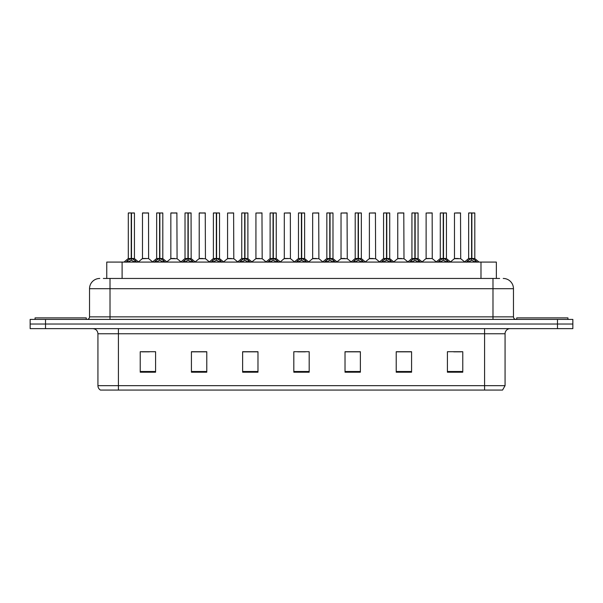 <?xml version="1.0" encoding="UTF-8"?>
<svg xmlns="http://www.w3.org/2000/svg" width="603" height="603" viewBox="0 0 603 603"><rect width="100%" height="100%" fill="white"/><g stroke="black" fill="none" stroke-linecap="round" stroke-linejoin="round"><path stroke-width="0.9" d="M106.754 278.458L106.754 262.079L496.352 262.079L496.352 278.458M505.065 385.671L502.555 390.073L484.586 390.073L484.586 385.671L505.065 385.671L505.065 333.753A5.118 5.118 0 0 1 510.183 328.635M484.586 390.073L100.445 390.073A5.118 5.118 0 0 1 97.935 385.671L97.935 333.753C97.633 330.648 95.93 328.937 92.817 328.635M45.511 319.417L572.85 319.417L572.85 324.03L30.15 324.03L30.15 328.635L45.511 328.635L45.511 324.03L30.15 324.03L30.15 319.417L45.511 319.417L45.511 324.03L572.85 324.03L572.85 328.635L45.511 328.635M462.772 372.202L462.772 351.722L447.411 351.722L447.411 372.202L462.772 372.202M411.578 372.202L411.578 351.722L396.216 351.722L396.216 372.202L411.578 372.202M360.375 372.202L360.375 351.722L345.022 351.722L345.022 372.202L360.375 372.202M155.589 372.202L155.589 351.722L140.228 351.722L140.228 372.202L155.589 372.202M206.784 372.202L206.784 351.722L191.422 351.722L191.422 372.202L206.784 372.202M257.978 372.202L257.978 351.722L242.625 351.722L242.625 372.202L257.978 372.202M309.181 372.202L309.181 351.722L293.819 351.722L293.819 372.202L309.181 372.202M475.27 390.073L127.73 390.073M411.163 351.828L404.666 351.828M396.985 351.828L411.578 351.828M453.712 351.828L461.393 351.828M255.167 351.828L248.662 351.828M191.422 351.828L206.12 351.828M198.44 351.828L191.935 351.828M141.713 351.828L149.393 351.828M354.436 351.828L347.939 351.828M297.709 351.828L305.389 351.828M257.978 351.828L242.625 351.828M360.375 351.828L345.022 351.828M103.603 278.458L499.631 278.458M103.369 278.458L110.017 278.458L110.017 288.701L89.538 288.701L89.538 316.861A2.563 2.563 0 0 1 86.983 319.417M99.781 278.458A10.236 10.236 0 0 0 89.538 288.701M503.219 278.458A10.236 10.236 0 0 1 513.462 288.701L513.462 316.861C513.613 318.414 514.465 319.266 516.017 319.417M126.019 262.199L127.881 260.232L131.235 258.536L131.235 260.323L131.371 257.978L131.499 258.536L134.861 260.232L136.723 262.199M128.296 213.032L131.235 212.927L128.296 213.032L128.296 258.491L131.235 258.536M134.439 213.032L131.499 213.032L131.499 258.499L134.439 258.491L134.439 213.032L128.401 212.927M131.499 213.032L134.341 212.927M131.235 213.032L131.235 258.499L128.296 258.491L124.03 262.079M131.499 212.927L131.499 258.536M131.838 258.695L134.537 258.695L131.235 258.491L131.326 212.927L130.346 212.927M134.861 260.232L134.861 262.079L131.499 260.323M131.235 260.323L127.881 262.086L127.881 260.232M148.617 258.499L148.519 212.927L142.481 213.032L142.481 258.491L145.685 258.491M144.524 212.927L142.579 212.927M146.325 258.491L144.773 258.491M145.413 258.491L142.481 258.491L138.456 261.875M86.267 319.417L86.267 317.887L35.064 317.887L35.064 319.417M154.383 262.199L156.245 260.232L159.599 258.536L159.599 260.323L159.735 257.978L159.863 258.536L163.225 260.232L165.086 262.199M156.659 213.032L159.607 212.927L156.659 213.032L156.659 258.491L159.599 258.536M162.802 213.032L159.863 213.032L159.863 258.499L162.802 258.491L162.802 213.032L156.765 212.927M159.863 213.032L162.704 212.927M159.599 213.032L159.599 258.499L156.659 258.491L152.393 262.079M159.863 212.927L159.863 258.536M160.202 258.695L162.9 258.695L159.599 258.491L159.689 212.927L158.71 212.927M163.225 260.232L163.225 262.079L159.863 260.323M159.599 260.323L156.245 262.086L156.245 260.232M182.747 262.199L184.608 260.232L187.963 258.536L187.963 260.323L188.053 257.986L188.234 260.323L188.144 212.927L191.068 212.927L185.129 212.927L187.97 212.927L187.963 258.536M188.226 258.536L191.588 260.232L193.45 262.199M187.963 213.032L185.129 212.927M191.166 213.032L188.226 213.032L188.226 258.499L191.166 258.491L191.068 212.927M185.023 213.032L185.023 258.491L187.963 258.499L185.023 258.491L180.757 262.079M188.566 258.695L191.264 258.695L187.963 258.491L188.053 212.927L187.073 212.927M191.588 260.232L191.588 262.079L188.234 260.323M187.963 260.323L184.608 262.086L184.608 260.232M211.11 262.199L212.972 260.232L216.326 258.536L216.326 260.323L216.462 257.978L216.598 258.536L219.952 260.232L221.814 262.199M213.387 213.032L216.334 212.927L213.387 213.032L213.387 258.491L216.326 258.536M219.53 213.032L216.598 213.032L216.598 258.499L219.53 258.491L219.53 213.032L213.492 212.927M216.598 213.032L219.432 212.927M216.326 213.032L216.326 258.499L213.387 258.491L209.12 262.079M216.59 212.927L216.598 258.536M216.929 258.695L219.628 258.695L216.326 258.491L216.417 212.927L215.437 212.927M219.952 260.232L219.952 262.079L216.598 260.323M216.326 260.323L212.972 262.086L212.972 260.232M239.474 262.199L241.336 260.232L244.69 258.536L244.69 260.323L244.826 257.978L244.961 258.536L248.315 260.232L250.177 262.199M241.75 213.032L244.697 212.927L241.75 213.032L241.75 258.491L244.69 258.536M247.893 213.032L244.961 213.032L244.961 258.499L247.893 258.491L247.893 213.032L241.856 212.927M244.961 213.032L247.795 212.927M244.69 213.032L244.69 258.499L241.75 258.491L237.484 262.079M244.954 212.927L244.961 258.536M245.293 258.695L247.991 258.695L244.69 258.491L244.78 212.927L243.8 212.927M248.315 260.232L248.315 262.079L244.961 260.323M244.69 260.323L241.336 262.086L241.336 260.232M174.689 258.491L170.747 258.695L177.078 258.695L176.883 212.927L170.845 213.032L170.845 258.491L174.048 258.491M172.888 212.927L170.943 212.927M173.777 258.491L173.136 258.491M203.053 258.491L199.111 258.695L205.442 258.695L205.246 212.927L199.209 213.032L199.209 258.491L202.412 258.491M201.251 212.927L199.307 212.927M202.141 258.491L201.5 258.491M231.416 258.491L227.474 258.695L233.806 258.695L233.61 212.927L227.572 213.032L227.572 258.491L230.776 258.491M230.504 258.491L229.864 258.491M567.936 319.417L567.936 317.887L516.733 317.887L516.733 319.417M267.838 262.199L269.699 260.232L273.053 258.536L273.053 260.323L273.189 257.978L273.325 258.536L276.679 260.232L278.541 262.199M270.114 213.032L273.061 212.927L270.114 213.032L270.114 258.491L273.053 258.536M276.257 213.032L273.325 213.032L273.325 258.499L276.257 258.491L276.257 213.032L270.219 212.927M273.325 213.032L276.159 212.927M273.053 213.032L273.053 258.499L270.114 258.491L265.848 262.079M273.317 212.927L273.325 258.536M273.656 258.695L276.355 258.695L273.053 258.491L273.144 212.927L272.164 212.927M276.679 260.232L276.679 262.079L273.325 260.323M273.053 260.323L269.699 262.086L269.699 260.232M296.201 262.199L298.063 260.232L301.417 258.536L301.417 260.323L301.553 257.978L301.688 258.536L305.043 260.232L306.904 262.199M298.477 213.032L301.425 212.927L298.477 213.032L298.477 258.491L301.417 258.536M304.621 213.032L301.688 213.032L301.688 258.499L304.621 258.491L304.621 213.032L298.583 212.927M301.688 213.032L304.523 212.927M301.417 213.032L301.417 258.499L298.477 258.491L294.211 262.079M301.681 212.927L301.688 258.536M302.02 258.695L304.719 258.695L301.417 258.491L301.508 212.927L300.528 212.927M305.043 260.232L305.043 262.079L301.688 260.323M301.417 260.323L298.063 262.086L298.063 260.232M324.565 262.199L326.427 260.232L329.781 258.536L329.781 260.323L329.916 257.978L330.052 258.536L333.406 260.232L335.268 262.199M326.841 213.032L329.788 212.927L326.841 213.032L326.841 258.491L329.781 258.536M332.984 213.032L330.052 213.032L330.052 258.499L332.984 258.491L332.984 213.032L326.947 212.927M330.052 213.032L332.886 212.927M329.781 213.032L329.781 258.499L326.841 258.491L322.575 262.079M330.045 212.927L330.052 258.536M330.384 258.695L333.082 258.695L329.781 258.491L329.871 212.927L328.891 212.927M333.406 260.232L333.406 262.079L330.052 260.323M329.781 260.323L326.427 262.086L326.427 260.232M259.78 258.491L255.838 258.695L262.169 258.695L261.973 212.927L255.936 213.032L255.936 258.491L259.139 258.491M258.875 258.491L258.227 258.491M290.435 258.499L290.337 212.927L284.299 213.032L284.299 258.491L287.503 258.491M288.144 258.491L286.591 258.491M287.239 258.491L284.299 258.491L280.282 261.875M316.507 258.491L312.565 258.695L318.897 258.695L318.701 212.927L312.663 213.032L312.663 258.491L315.866 258.491M315.603 258.491L314.954 258.491M352.928 262.199L354.79 260.232L358.144 258.536L358.144 260.323L358.28 257.978L358.416 258.536L361.77 260.232L363.632 262.199M355.205 213.032L358.152 212.927L355.205 213.032L355.205 258.491L358.144 258.536M361.348 213.032L358.416 213.032L358.416 258.499L361.348 258.491L361.348 213.032L355.31 212.927M358.416 213.032L361.25 212.927M358.144 213.032L358.144 258.499L355.205 258.491L350.938 262.079M358.408 212.927L358.416 258.536M358.747 258.695L361.446 258.695L358.144 258.491L358.235 212.927L357.255 212.927M361.77 260.232L361.77 262.079L358.416 260.323M358.144 260.323L354.79 262.086L354.79 260.232M381.292 262.199L383.154 260.232L386.508 258.536L386.508 260.323L386.644 257.978L386.779 258.536L390.133 260.232L391.995 262.199M383.568 213.032L386.515 212.927L383.568 213.032L383.568 258.491L386.508 258.536M389.711 213.032L386.779 213.032L386.779 258.499L389.711 258.491L389.711 213.032L383.674 212.927M386.779 213.032L389.613 212.927M386.508 213.032L386.508 258.499L383.568 258.491L379.302 262.079M386.772 212.927L386.779 258.536M387.111 258.695L389.809 258.695L386.508 258.491L386.598 212.927L385.619 212.927M390.133 260.232L390.133 262.079L386.779 260.323M386.508 260.323L383.154 262.086L383.154 260.232M409.656 262.199L411.517 260.232L414.872 258.536L414.872 260.323L415.007 257.978L415.143 258.536L418.497 260.232L420.359 262.199M411.932 213.032L414.879 212.927L411.932 213.032L411.932 258.491L414.872 258.536M418.075 213.032L415.143 213.032L415.143 258.499L418.075 258.491L418.075 213.032L412.037 212.927M415.143 213.032L417.977 212.927M414.872 213.032L414.872 258.499L411.939 258.491L407.666 262.079M415.135 212.927L415.143 258.536M415.475 258.695L418.173 258.695L414.872 258.491L414.962 212.927L413.982 212.927M418.497 260.232L418.497 262.079L415.143 260.323M414.872 260.323L411.517 262.086L411.517 260.232M438.019 262.199L439.881 260.232L443.235 258.536L443.235 260.323L443.371 257.978L443.507 258.536L446.861 260.232L448.722 262.199M440.296 213.032L443.243 212.927L440.296 213.032L440.296 258.491L443.235 258.536M446.439 213.032L443.507 213.032L443.507 258.499L446.439 258.491L446.439 213.032L440.401 212.927M443.507 213.032L446.341 212.927M443.235 213.032L443.235 258.499L440.303 258.491L436.029 262.079M443.499 212.927L443.507 258.536M443.838 258.695L446.537 258.695L443.235 258.491L443.326 212.927L442.346 212.927M446.861 260.232L446.861 262.079L443.507 260.323M443.235 260.323L439.881 262.086L439.881 260.232M466.383 262.199L468.245 260.232L471.599 258.536L471.599 260.323L471.734 257.978L471.87 258.536L475.224 260.232L477.086 262.199M468.659 213.032L471.606 212.927L468.659 213.032L468.659 258.491L471.599 258.536M474.802 213.032L471.87 213.032L471.87 258.499L474.802 258.491L474.802 213.032L468.765 212.927M471.87 213.032L474.704 212.927M471.599 213.032L471.599 258.499L468.667 258.491L464.393 262.079M471.863 212.927L471.87 258.536M472.202 258.695L474.9 258.695L471.599 258.491L471.689 212.927L470.709 212.927M475.224 260.232L475.224 262.079L471.87 260.323M471.599 260.323L468.245 262.086L468.245 260.232M344.871 258.491L340.929 258.695L347.26 258.695L347.064 212.927L341.027 213.032L341.027 258.491L344.23 258.491M343.966 258.491L343.326 258.491M373.234 258.491L369.292 258.695L375.624 258.695L375.428 212.927L369.39 213.032L369.39 258.491L372.594 258.491M372.33 258.491L371.689 258.491M401.598 258.491L397.656 258.695L403.987 258.695L403.791 212.927L397.754 213.032L397.754 258.491L400.957 258.491M401.847 212.927L399.804 212.927M400.694 258.491L400.053 258.491M432.253 258.499L432.155 212.927L426.117 213.032L426.117 258.491L429.321 258.491M430.21 212.927L428.168 212.927M429.962 258.491L428.416 258.491M429.057 258.491L426.117 258.491L422.1 261.875M458.325 258.491L454.383 258.695L460.715 258.695L460.519 212.927L454.481 213.032L454.481 258.491L457.685 258.491M458.574 212.927L456.531 212.927M457.421 258.491L456.78 258.491M122.108 278.458L122.108 262.079M480.99 278.458L480.99 262.079M484.586 328.635L484.586 333.753L97.935 333.753M505.065 333.753L484.586 333.753L484.586 385.671L118.414 385.671L118.414 390.073M97.935 385.671L118.414 385.671L118.414 328.635M557.489 328.635L557.489 319.417M309.181 371.493L293.819 371.493M257.978 371.493L242.625 371.493M206.784 371.493L191.422 371.493M155.589 371.493L140.228 371.493M360.375 371.493L345.022 371.493M411.578 371.493L396.216 371.493M462.772 371.493L447.411 371.493M110.017 319.417L110.017 316.861L513.462 316.861M89.538 316.861L110.017 316.861L110.017 288.701L492.983 288.701L492.983 319.417M513.462 288.701L492.983 288.701L492.983 278.458M130.896 258.695L128.205 258.695M135.396 260.7L135.396 262.079M127.339 260.7L127.339 262.079M148.624 258.499L142.383 258.695M148.624 213.032L142.481 213.032M159.26 258.695L156.569 258.695M163.76 260.7L163.76 262.079M155.702 260.7L155.702 262.079M187.623 258.695L184.933 258.695M192.123 260.7L192.123 262.079M184.066 260.7L184.066 262.079M215.987 258.695L213.296 258.695M220.487 260.7L220.487 262.079M212.429 260.7L212.429 262.079M244.351 258.695L241.66 258.695M248.851 260.7L248.851 262.079M240.793 260.7L240.793 262.079M176.988 213.032L170.845 213.032M205.352 213.032L199.209 213.032M233.715 213.032L227.572 213.032M272.714 258.695L270.023 258.695M277.214 260.7L277.214 262.079M269.157 260.7L269.157 262.079M301.078 258.695L298.387 258.695M305.578 260.7L305.578 262.079M297.52 260.7L297.52 262.079M329.442 258.695L326.751 258.695M333.941 260.7L333.941 262.079M325.891 260.7L325.891 262.079M262.079 213.032L255.936 213.032M290.442 258.499L284.201 258.695M290.442 213.032L284.299 213.032M318.806 213.032L312.663 213.032M357.805 258.695L355.114 258.695M362.305 260.7L362.305 262.079M354.255 260.7L354.255 262.079M386.169 258.695L383.478 258.695M390.669 260.7L390.669 262.079M382.619 260.7L382.619 262.079M414.532 258.695L411.841 258.695M419.032 260.7L419.032 262.079M410.982 260.7L410.982 262.079M442.896 258.695L440.205 258.695M447.396 260.7L447.396 262.079M439.346 260.7L439.346 262.079M471.26 258.695L468.569 258.695M475.759 260.7L475.759 262.079M467.709 260.7L467.709 262.079M347.17 213.032L341.027 213.032M375.533 213.032L369.39 213.032M403.897 213.032L397.754 213.032M432.261 258.499L426.02 258.695M432.261 213.032L426.117 213.032M460.624 213.032L454.481 213.032M134.537 258.695L138.713 262.079M148.715 258.695L152.642 261.875M162.9 258.695L167.076 262.079M191.264 258.695L195.44 262.079M219.628 258.695L223.803 262.079M247.991 258.695L252.167 262.079M170.747 258.695L166.82 261.875M177.078 258.695L181.006 261.875M199.111 258.695L195.184 261.875M205.442 258.695L209.369 261.875M227.474 258.695L223.547 261.875M233.806 258.695L237.733 261.875M276.355 258.695L280.531 262.079M304.719 258.695L308.894 262.079M333.082 258.695L337.258 262.079M255.838 258.695L251.918 261.875M262.169 258.695L266.096 261.875M290.533 258.695L294.46 261.875M312.565 258.695L308.646 261.875M318.897 258.695L322.824 261.875M361.446 258.695L365.622 262.079M389.809 258.695L393.985 262.079M418.173 258.695L422.349 262.079M446.537 258.695L450.712 262.079M474.9 258.695L479.076 262.079M340.929 258.695L337.009 261.875M347.26 258.695L351.187 261.875M369.292 258.695L365.373 261.875M375.624 258.695L379.551 261.875M397.656 258.695L393.736 261.875M403.987 258.695L407.914 261.875M432.351 258.695L436.278 261.875M454.383 258.695L450.464 261.875M460.715 258.695L464.642 261.875"/></g></svg>

